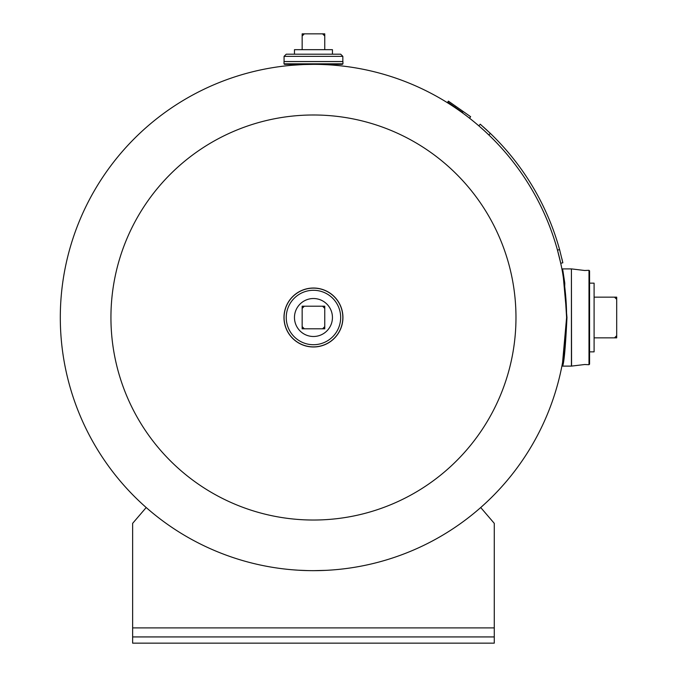 <?xml version="1.0" encoding="UTF-8"?>
<svg xmlns="http://www.w3.org/2000/svg" width="677" height="677" viewBox="0 0 677 677"><rect width="100%" height="100%" fill="white"/><g stroke="black" fill="none" stroke-linecap="round" stroke-linejoin="round"><path stroke-width="1.02" d="M566.971 317.505C565.515 347.039 564.051 363.236 562.579 366.113C564.051 363.244 565.515 347.039 566.971 317.505L562.579 268.904L564.787 283.147L562.909 270.758L564.787 283.147L564.711 286.557L562.562 272.433L564.711 286.557L562.562 272.433L564.61 285.762L566.607 317.488L562.562 362.576L564.711 348.452L562.562 362.576L564.711 348.452L564.787 351.862L562.579 366.113L563.586 360.215M294.47 64.357L294.47 65.068L291.55 65.305L302.534 64.594M332.441 65.068L332.441 64.357M304.007 64.535L313.451 64.357C346.082 65.728 346.082 65.728 313.468 64.357A253.156 253.156 0 0 1 566.607 317.505A253.156 253.156 0 0 1 313.459 570.66L309.313 570.626M307.95 570.601L298.032 570.186M295.299 570.009L294.173 569.924M293.234 569.848L298.269 570.203M328.861 570.186L331.612 570.009M333.651 569.848L334.396 569.789M330.554 570.076L328.904 570.186M325.595 570.364L313.468 570.66A253.156 253.156 0 0 0 566.607 317.505A253.156 253.156 0 0 0 313.459 64.357L284.526 64.357L283.985 63.816L342.934 63.816L342.384 64.357L313.459 64.357A253.156 253.156 0 0 0 60.304 317.505A253.156 253.156 0 0 0 313.459 570.66L313.459 570.66A253.156 253.156 0 0 0 566.607 317.505A253.156 253.156 0 0 0 313.459 64.357A253.156 253.156 0 0 0 60.304 317.505A253.156 253.156 0 0 0 313.459 570.66M313.459 520.029A202.525 202.525 0 0 1 110.935 317.505A202.525 202.525 0 0 1 313.459 114.988A202.525 202.525 0 0 1 515.976 317.505A202.525 202.525 0 0 1 313.459 520.029M589.574 317.505L589.574 364.158L589.574 351.862L594.093 351.862L594.093 283.147L589.574 283.147L589.574 270.859L589.574 317.505M562.579 366.113L571.422 366.113L571.422 268.904L571.557 366.096L584.64 364.522L588.99 364.7L589.574 364.158L588.99 364.7L588.99 270.318L589.574 270.859L589.574 283.147M313.459 288.03A29.475 29.475 0 0 1 342.934 317.505A29.475 29.475 0 0 1 313.459 346.979A29.475 29.475 0 0 1 283.985 317.505A29.475 29.475 0 0 1 313.459 288.03A29.475 29.475 0 0 1 342.934 317.505A29.475 29.475 0 0 1 313.459 346.979A29.441 29.441 0 0 1 284.018 317.505A29.441 29.441 0 0 1 313.459 288.072A29.441 29.441 0 0 1 342.892 317.505A29.441 29.441 0 0 1 313.459 346.946M313.459 288.123A29.39 29.39 0 0 1 342.841 317.505A29.39 29.39 0 0 1 313.459 346.895A29.39 29.39 0 0 1 284.069 317.505A29.39 29.39 0 0 1 313.459 288.123A29.382 29.382 0 0 1 342.841 317.505A29.382 29.382 0 0 1 313.459 346.886A29.382 29.382 0 0 1 284.069 317.505A29.382 29.382 0 0 1 313.459 288.123A29.382 29.382 0 0 1 342.841 317.505A29.382 29.382 0 0 1 313.459 346.886M283.985 61.573L342.934 61.573L284.018 61.531L283.985 63.816M342.841 56.36L342.841 61.531L284.069 61.531L284.069 56.36L286.244 54.194L313.459 54.194C289.071 54.194 289.071 54.194 313.459 54.194L340.666 54.194L342.841 56.36L284.069 56.36M337.29 54.194L332.441 54.194L332.441 49.675L294.47 49.675L294.47 54.194M146.198 507.53L132.633 523.355L132.633 636.93L494.278 636.93L494.278 523.355L480.712 507.53M494.278 636.93L494.278 643.15L132.633 643.15L132.633 636.93M594.093 297.161L614.53 297.161L616.696 299.336L616.696 297.161L614.53 297.161L616.696 297.161L616.696 335.682L614.53 337.848L594.093 337.848M614.53 337.848L616.696 337.848L614.53 337.848M616.696 337.848L616.696 335.682L616.696 337.848M313.459 336.494A18.99 18.99 0 0 0 332.441 317.505A18.99 18.99 0 0 0 313.459 298.523A18.99 18.99 0 0 0 294.47 317.505A18.99 18.99 0 0 0 313.459 336.494M324.757 326.636L324.757 306.207L302.154 306.207L302.154 328.81L324.757 328.81L324.757 326.636L322.59 328.81M302.154 306.207L302.154 308.373L304.328 306.207L302.154 306.207M302.154 326.636L302.154 328.81L304.328 328.81L302.154 326.636M324.757 306.207L322.59 306.207L324.757 308.373L324.757 306.207M302.154 49.675L302.154 36.016L304.328 33.85L302.154 33.85L302.154 36.016L302.154 33.85L322.59 33.85L324.757 36.016L324.757 49.675M324.757 36.016L324.757 33.85L322.59 33.85M470.625 116.698L469.973 117.62L470.625 116.698L463.22 111.51L470.625 116.698M448.402 101.135L463.22 111.51L462.569 112.433L447.759 102.066L448.402 101.135M485.164 131.49L488.142 134.283M485.951 129.265L486.636 129.891M489.64 132.709L492.983 135.959M558.39 245.421L559.634 249.779M558.652 246.326L559.761 250.236M559.024 247.604L558.567 246.013M558.847 255.314L558.068 252.301M559.304 257.116L559.854 259.409M561.961 258.91L562.849 262.794L560.725 263.26L557.484 250.143A253.156 253.156 0 0 0 488.836 134.951L484.774 131.126M562.849 262.794L559.574 249.568L557.484 250.143M559.574 249.568A255.322 255.322 0 0 0 490.343 133.386L488.836 134.951M484.114 130.526L479.68 126.574M490.343 133.386L480.264 124.213L478.851 125.854M479.697 126.582L481.812 128.452M483.26 126.836L489.759 132.827M488.599 134.723L485.121 131.448M313.459 290.289A27.215 27.215 0 0 1 340.666 317.505A27.215 27.215 0 0 1 313.459 344.72A27.215 27.215 0 0 1 286.244 317.505A27.215 27.215 0 0 1 313.459 290.289M494.278 627.892L132.633 627.892M455.807 106.323L455.164 107.245M562.579 268.904L571.557 268.913L584.64 270.487L588.99 270.318L589.574 270.859M342.934 61.573L342.934 63.816"/></g></svg>
